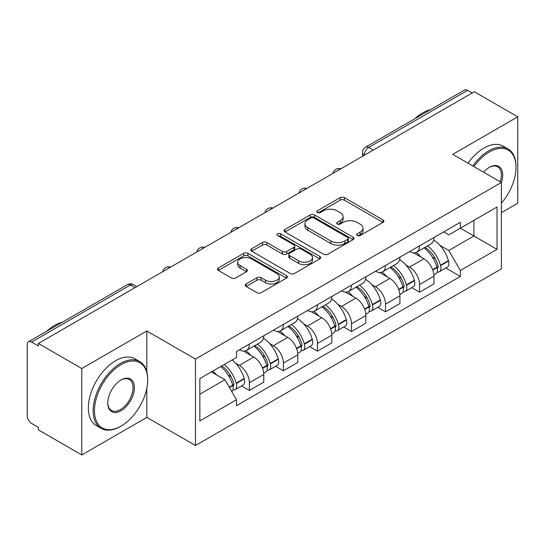 <?xml version="1.0" encoding="UTF-8"?>
<svg xmlns="http://www.w3.org/2000/svg" width="545" height="545" viewBox="0 0 545 545"><rect width="100%" height="100%" fill="white"/><g stroke="black" fill="none" stroke-linecap="round" stroke-linejoin="round"><path stroke-width="0.82" d="M357.22 235.529A2.119 1.226 0 0 0 360.218 235.529L382.971 222.387A3.032 1.751 0 0 0 383.864 221.154A3.032 1.751 0 0 0 382.971 219.914L344.426 197.658A3.032 1.751 0 0 0 340.141 197.658L317.388 210.799A2.119 1.226 0 0 0 316.761 211.664A2.119 1.226 0 0 0 317.388 212.53A2.119 1.226 0 0 0 320.385 212.53L323.328 210.826A9.694 5.593 0 0 1 337.035 210.826L340.25 212.679A9.694 5.593 0 0 1 343.084 216.638A9.694 5.593 0 0 1 340.25 220.596L337.3 222.299A2.119 1.226 0 0 0 336.681 223.164A2.119 1.226 0 0 0 337.3 224.029A2.119 1.226 0 0 0 340.298 224.029L343.248 222.326A9.694 5.593 0 0 1 356.955 222.326L360.163 224.179A9.694 5.593 0 0 1 363.004 228.137A9.694 5.593 0 0 1 360.163 232.095L357.22 233.798A2.119 1.226 0 0 0 356.6 234.663A2.119 1.226 0 0 0 357.22 235.529L357.22 233.798M246.122 283.965A3.032 1.751 0 0 0 245.23 285.205A3.032 1.751 0 0 0 246.122 286.438L256.933 292.685A3.032 1.751 0 0 0 261.219 292.685L286.493 278.093A3.032 1.751 0 0 0 287.378 276.86A3.032 1.751 0 0 0 286.493 275.62L247.941 253.364A3.032 1.751 0 0 0 243.656 253.364L218.382 267.956A3.032 1.751 0 0 0 217.496 269.189A3.032 1.751 0 0 0 218.382 270.429L231.448 277.97A3.032 1.751 0 0 0 235.733 277.97L246.544 271.723A3.032 1.751 0 0 0 247.437 270.49A3.032 1.751 0 0 0 246.544 269.25L240.066 265.51A8.1 4.68 0 0 1 237.695 262.206A8.1 4.68 0 0 1 242.695 257.88A8.1 4.68 0 0 1 251.524 258.895L276.908 273.549A8.1 4.68 0 0 1 279.278 276.86A8.1 4.68 0 0 1 274.278 281.179A8.1 4.68 0 0 1 265.449 280.164L261.219 277.725A3.032 1.751 0 0 0 256.933 277.725L246.122 283.965L246.122 286.438M195.478 359.066L146.823 330.978L81.798 368.515L38.375 343.452L474.327 91.758L517.75 116.821L452.731 154.364L501.386 182.452L195.478 359.066L195.478 445.49L501.386 268.876L501.386 182.452M323.539 254.229A3.032 1.751 0 0 0 327.824 254.229L353.099 239.637A3.032 1.751 0 0 0 353.984 238.403A3.032 1.751 0 0 0 353.099 237.164L314.547 214.907A3.032 1.751 0 0 0 310.262 214.907L284.994 229.5A3.032 1.751 0 0 0 284.102 230.733A3.032 1.751 0 0 0 284.994 231.972L323.539 254.229M278.447 235.985A2.119 1.226 0 0 1 280.6 236.285L280.6 233.764L319.792 256.395A3.032 1.751 0 0 1 320.678 257.628A3.032 1.751 0 0 1 319.792 258.868L294.525 273.454A3.032 1.751 0 0 1 290.24 273.454L251.688 251.197L251.688 248.724A3.032 1.751 0 0 0 250.802 249.964A3.032 1.751 0 0 0 251.688 251.197M251.688 248.724L262.506 242.484A3.032 1.751 0 0 1 266.784 242.484L282.419 251.511A3.032 1.751 0 0 0 286.704 251.511L293.878 247.369A3.032 1.751 0 0 0 294.763 246.129A3.032 1.751 0 0 0 293.878 244.896L277.603 235.495A2.119 1.226 0 0 1 276.983 234.629A2.119 1.226 0 0 1 278.291 233.498A2.119 1.226 0 0 1 280.6 233.764M81.798 368.515L81.798 454.939L38.375 429.869L38.375 427.348L31.617 423.445A6.172 3.563 -120 0 1 27.25 415.883L27.25 344.583A6.172 3.563 -120 0 1 28.531 341.756L127.373 284.694A6.172 3.563 60 0 1 130.453 285.001L31.617 342.062A6.172 3.563 -120 0 0 28.531 341.756M501.386 212.693L517.75 203.244L517.75 116.821M81.798 454.939L146.823 417.395L195.478 445.49M38.375 343.452L38.375 345.966L31.617 342.062M373.305 150.079L368.727 147.436A6.172 3.563 60 0 0 365.641 147.13L464.483 90.061A6.172 3.563 60 0 1 467.562 90.368L368.727 147.436A6.172 3.563 120 0 0 364.36 154.991L364.36 155.243M472.147 93.018L467.562 90.368M419.561 245.822A14.197 8.195 60 0 1 416.625 252.192L431.027 243.881A14.197 8.195 -120 0 0 433.963 237.504M405.896 265.013L409.527 267.111A14.197 8.195 60 0 1 419.561 284.497L433.963 276.179A14.197 8.195 -120 0 0 423.928 258.793L413.621 252.846M433.963 276.179L433.963 283.863L419.561 292.181L411.754 287.671M416.625 252.192A14.197 8.195 60 0 1 409.636 251.552M419.561 284.497L419.561 292.181M385.526 265.47A14.197 8.195 60 0 1 382.583 271.846L396.985 263.528A14.197 8.195 -120 0 0 399.928 257.158M377.712 307.326L385.526 311.829L399.928 303.517L399.928 295.833A14.197 8.195 -120 0 0 389.886 278.447L379.579 272.5M382.583 271.846A14.197 8.195 60 0 1 375.6 271.206M371.854 284.667L375.485 286.759A14.197 8.195 60 0 1 385.526 304.144L385.526 311.829M351.484 285.124A14.197 8.195 60 0 1 348.548 291.493L362.95 283.182A14.197 8.195 -120 0 0 365.886 276.812M343.677 326.973L351.484 331.483L365.886 323.171L365.886 315.487A14.197 8.195 -120 0 0 355.851 298.101L345.544 292.147M348.548 291.493A14.197 8.195 60 0 1 341.558 290.853M337.818 304.314L341.449 306.413A14.197 8.195 60 0 1 351.484 323.798L351.484 331.483M317.449 304.778A14.197 8.195 60 0 1 314.506 311.147L328.908 302.836A14.197 8.195 -120 0 0 331.851 296.46M309.642 346.627L317.449 351.137L331.851 342.819L331.851 335.134A14.197 8.195 -120 0 0 321.809 317.749L311.502 311.801M314.506 311.147A14.197 8.195 60 0 1 307.523 310.507M303.783 323.968L307.414 326.067A14.197 8.195 60 0 1 317.449 343.452L317.449 351.137M283.407 324.425A14.197 8.195 60 0 1 280.471 330.801L294.872 322.483A14.197 8.195 -120 0 0 297.808 316.114M275.6 366.281L283.407 370.784L297.808 362.473L297.808 354.788A14.197 8.195 -120 0 0 287.774 337.403L277.466 331.455M280.471 330.801A14.197 8.195 60 0 1 273.481 330.161M269.741 343.623L273.372 345.714A14.197 8.195 60 0 1 283.407 363.099L283.407 370.784M249.372 344.079A14.197 8.195 60 0 1 246.429 350.449L260.83 342.137A14.197 8.195 -120 0 0 263.773 335.768M241.564 385.928L249.372 390.438L263.773 382.127L263.773 374.442A14.197 8.195 -120 0 0 253.738 357.057L243.431 351.103M246.429 350.449A14.197 8.195 60 0 1 239.446 349.808M235.706 363.27L239.337 365.368A14.197 8.195 60 0 1 249.372 382.754L249.372 390.438M443.671 231.897L448.801 234.861L497.02 207.018L473.891 220.371L473.891 235.992L448.801 250.482L439.931 245.359M199.845 394.219L224.935 379.729L236.496 399.757L199.845 420.924L199.845 378.598L236.496 357.431L236.496 351.511L460.368 222.265L460.368 228.185L497.02 249.351L460.368 270.511L448.801 250.482M497.02 207.018L497.02 249.351M236.496 399.757L236.496 405.678L460.368 276.431L460.368 270.511M146.823 330.978L146.823 371.826M146.823 388.292L146.823 417.395M224.935 379.729L211.405 371.922M445.79 268.017L460.368 276.431M358.065 235.828L360.163 234.616A9.694 5.593 0 0 0 363.004 230.658L363.004 228.137M343.084 216.638L343.084 219.158A9.694 5.593 0 0 1 340.25 223.116L338.152 224.329M382.937 222.415L344.426 200.178A3.032 1.751 0 0 0 340.141 200.178L318.232 212.829M353.058 239.664L314.547 217.428A3.032 1.751 0 0 0 310.262 217.428L285.028 231.993M347.744 239.269A2.119 1.226 0 0 0 348.364 238.403A2.119 1.226 0 0 0 347.744 237.538L313.906 218A2.119 1.226 0 0 0 310.909 218L307.802 219.792A9.694 5.593 0 0 0 304.962 223.75A9.694 5.593 0 0 0 307.802 227.708L330.931 241.06A9.694 5.593 0 0 0 344.638 241.06L347.744 239.269L347.744 241.789A2.119 1.226 0 0 0 348.364 240.924L348.364 238.403M304.962 223.75L304.962 226.27A9.694 5.593 0 0 0 307.802 230.228L307.802 227.708M347.744 241.789L344.638 243.581A9.694 5.593 0 0 1 330.931 243.581L307.802 230.228M251.729 251.225L262.506 245.005L262.506 242.484M294.763 246.129L294.763 248.649A3.032 1.751 0 0 1 293.878 249.883L286.704 254.031A3.032 1.751 0 0 1 282.419 254.031L266.784 245.005A3.032 1.751 0 0 0 262.506 245.005M280.6 236.285L319.752 258.889M298.646 260.878A8.1 4.68 0 0 0 307.475 261.886A8.1 4.68 0 0 0 312.476 257.567A8.1 4.68 0 0 0 310.105 254.263L301.16 249.099A3.032 1.751 0 0 0 296.875 249.099L289.702 253.241A3.032 1.751 0 0 0 288.816 254.474A3.032 1.751 0 0 0 289.702 255.714L298.646 260.878L298.646 263.392A8.1 4.68 0 0 0 307.475 264.407A8.1 4.68 0 0 0 312.476 260.088L312.476 257.567M288.816 254.474L288.816 256.995A3.032 1.751 0 0 0 289.702 258.235L289.702 255.714M298.646 263.392L289.702 258.235M279.278 276.86L279.278 279.374A8.1 4.68 0 0 1 274.278 283.7A8.1 4.68 0 0 1 265.449 282.685L261.219 280.239A3.032 1.751 0 0 0 256.933 280.239L246.156 286.466M237.695 262.206L237.695 264.727A8.1 4.68 0 0 0 240.066 268.031L240.066 265.51M246.51 271.751L240.066 268.031M286.452 278.113L247.941 255.884A3.032 1.751 0 0 0 243.656 255.884L218.422 270.449M424.923 247.403A19.443 11.227 60 0 1 425.018 247.457A19.443 11.227 60 0 1 437.812 264.904L437.921 265.306A3.781 2.18 60 0 1 437.328 268.276A3.781 2.18 60 0 1 437.24 268.317M424.071 247.893A23.449 13.536 60 0 1 436.954 267.241L437.07 267.643A7.793 4.496 60 0 1 435.843 273.76L433.902 274.884M437.172 272.044A7.793 4.496 -120 0 0 439.331 271.751A7.793 4.496 -120 0 0 440.564 265.633L440.449 265.224A23.449 13.536 -120 0 0 427.559 245.877M433.67 239.998A23.449 13.536 60 0 1 448.412 260.626L448.528 261.035A7.793 4.496 60 0 1 447.295 267.152L439.331 271.751M416.073 252.464A23.449 13.536 60 0 1 420.965 257.09M432.369 257.117L435.36 258.848M390.881 267.057A19.443 11.227 60 0 1 390.976 267.111A19.443 11.227 60 0 1 403.77 284.551L403.886 284.96A3.781 2.18 60 0 1 403.286 287.923A3.781 2.18 60 0 1 403.205 287.971M390.029 267.547A23.449 13.536 60 0 1 402.919 286.895L403.034 287.297A7.793 4.496 60 0 1 401.801 293.414L399.867 294.532M403.137 291.691A7.793 4.496 -120 0 0 405.296 291.398A7.793 4.496 -120 0 0 406.522 285.28L406.413 284.878A23.449 13.536 -120 0 0 393.524 265.531M399.628 259.652A23.449 13.536 60 0 1 414.377 280.28L414.486 280.682A7.793 4.496 60 0 1 413.26 286.799L405.296 291.398M382.031 272.118A23.449 13.536 60 0 1 386.93 276.737M398.334 276.771L401.324 278.495M356.846 286.704A19.443 11.227 60 0 1 356.941 286.759A19.443 11.227 60 0 1 369.735 304.205L369.844 304.607A3.781 2.18 60 0 1 369.251 307.578A3.781 2.18 60 0 1 369.163 307.625M355.994 287.195A23.449 13.536 60 0 1 368.883 306.549L368.992 306.951A7.793 4.496 60 0 1 367.766 313.068L365.824 314.186M369.094 311.345A7.793 4.496 -120 0 0 371.254 311.052A7.793 4.496 -120 0 0 372.487 304.934L372.371 304.532A23.449 13.536 -120 0 0 359.482 285.178M365.593 279.299A23.449 13.536 60 0 1 380.335 299.934L380.451 300.336A7.793 4.496 60 0 1 379.218 306.454L371.254 311.052M347.996 291.766A23.449 13.536 60 0 1 352.894 296.391M364.292 296.425L367.282 298.149M322.803 306.358A19.443 11.227 60 0 1 322.906 306.413A19.443 11.227 60 0 1 335.693 323.859L335.809 324.261A3.781 2.18 60 0 1 335.209 327.232A3.781 2.18 60 0 1 335.127 327.272M321.952 306.849A23.449 13.536 60 0 1 334.841 326.196L334.957 326.598A7.793 4.496 60 0 1 333.724 332.716L331.789 333.84M335.059 330.999A7.793 4.496 -120 0 0 337.219 330.706A7.793 4.496 -120 0 0 338.445 324.588L338.336 324.18A23.449 13.536 -120 0 0 325.447 304.832M331.551 298.953A23.449 13.536 60 0 1 346.3 319.588L346.416 319.99A7.793 4.496 60 0 1 345.183 326.108L337.219 330.706M313.954 311.42A23.449 13.536 60 0 1 318.852 316.046M330.256 316.073L333.247 317.803M288.768 326.012A19.443 11.227 60 0 1 288.864 326.067A19.443 11.227 60 0 1 301.658 343.514L301.773 343.915A3.781 2.18 60 0 1 301.174 346.879A3.781 2.18 60 0 1 301.085 346.927M287.917 326.503A23.449 13.536 60 0 1 300.806 345.85L300.922 346.252A7.793 4.496 60 0 1 299.689 352.37L297.754 353.487M301.017 350.646A7.793 4.496 -120 0 0 303.177 350.353A7.793 4.496 -120 0 0 304.41 344.236L304.294 343.834A23.449 13.536 -120 0 0 291.405 324.486M297.516 318.607A23.449 13.536 60 0 1 312.258 339.235L312.374 339.637A7.793 4.496 60 0 1 311.141 345.755L303.177 350.353M279.919 331.074A23.449 13.536 60 0 1 284.817 335.693M296.214 335.727L299.205 337.45M254.726 345.659A19.443 11.227 60 0 1 254.828 345.721A19.443 11.227 60 0 1 267.615 363.161L267.731 363.563A3.781 2.18 60 0 1 267.132 366.533A3.781 2.18 60 0 1 267.05 366.581M253.875 346.15A23.449 13.536 60 0 1 266.764 365.504L266.88 365.906A7.793 4.496 60 0 1 265.647 372.024L263.712 373.141M266.982 370.3A7.793 4.496 -120 0 0 269.141 370.007A7.793 4.496 -120 0 0 270.375 363.89L270.259 363.488A23.449 13.536 -120 0 0 257.369 344.133M263.48 338.254A23.449 13.536 60 0 1 278.222 358.889L278.338 359.291A7.793 4.496 60 0 1 277.105 365.409L269.141 370.007M245.877 350.721A23.449 13.536 60 0 1 250.775 355.347M262.179 355.381L265.17 357.104M501.386 203.217A37.646 21.732 120 0 0 516.006 167.342A37.646 21.732 120 0 0 489.383 151.973A37.646 21.732 120 0 0 473.932 166.607M472.808 165.953A38.572 22.27 -60 0 1 488.729 150.836A38.572 22.27 -60 0 1 508.015 148.928A38.572 22.27 -60 0 1 516.006 166.586L516.006 167.342M483.613 172.193A18.823 10.866 -60 0 1 489.383 167.342L489.383 167.342A18.823 10.866 -60 0 1 501.38 182.452M500.228 181.792A17.896 10.335 120 0 0 497.68 166.831A17.896 10.335 120 0 0 489.056 167.533M415.038 118.606A38.572 22.27 -60 0 1 422.838 112.795A38.572 22.27 -60 0 1 430.632 109.606M468.005 163.187A38.572 22.27 -60 0 1 483.933 148.063A38.572 22.27 -60 0 1 503.219 146.155L508.015 148.928M121.072 364.612A37.646 21.732 120 0 0 94.455 410.719A37.646 21.732 120 0 0 121.072 426.088L120.418 426.469A38.572 22.27 -60 0 1 101.132 428.377A38.572 22.27 -60 0 1 95.218 397.469A38.572 22.27 -60 0 1 120.418 363.481A38.572 22.27 -60 0 1 139.704 361.567A38.572 22.27 -60 0 1 147.695 379.225L147.695 379.981A37.646 21.732 120 0 0 121.072 364.612M121.072 379.981L121.072 379.981A18.823 10.866 -60 0 1 134.383 387.665A18.823 10.866 -60 0 1 121.072 410.719A18.823 10.866 -60 0 1 107.767 403.034A18.823 10.866 -60 0 1 121.072 379.981L121.072 379.981M107.767 402.653A17.896 10.335 120 0 0 111.473 410.474A17.896 10.335 120 0 0 120.418 409.588A17.896 10.335 120 0 0 132.108 393.817A17.896 10.335 120 0 0 129.369 379.47A17.896 10.335 120 0 0 120.745 380.178M46.727 331.251A38.572 22.27 -60 0 1 54.527 325.433A38.572 22.27 -60 0 1 62.321 322.245M101.132 428.377L96.336 425.604A38.572 22.27 -60 0 1 90.422 394.696A38.572 22.27 -60 0 1 115.622 360.708A38.572 22.27 -60 0 1 134.901 358.794L139.704 361.567M120.418 426.469L121.072 426.088A37.646 21.732 120 0 0 147.695 379.981M221.74 365.954A19.443 11.227 60 0 1 233.58 382.815L233.696 383.217A3.781 2.18 60 0 1 233.097 386.187A3.781 2.18 60 0 1 233.015 386.228M220.752 366.526A23.449 13.536 60 0 1 232.729 385.151L232.844 385.553A7.793 4.496 60 0 1 231.775 391.576M232.947 389.954A7.793 4.496 -120 0 0 235.099 389.661A7.793 4.496 -120 0 0 236.332 383.544L236.217 383.135A23.449 13.536 -120 0 0 224.24 364.51M232.204 359.911A23.449 13.536 60 0 1 244.18 378.543L244.296 378.945A7.793 4.496 60 0 1 243.063 385.063L235.099 389.661M212.788 371.125A23.449 13.536 60 0 1 216.74 375.001M228.144 375.028L231.128 376.758M364.578 155.121L364.36 154.991A6.172 3.563 0 0 1 362.554 152.471L362.554 156.286M283.407 363.099L297.808 354.788M317.449 343.452L331.851 335.134M351.484 323.798L365.886 315.487M385.526 304.144L399.928 295.833M249.372 382.754L263.773 374.442M239.337 365.368L253.738 357.057M273.372 345.714L287.774 337.403M307.414 326.067L321.809 317.749M341.449 306.413L355.851 298.101M375.485 286.759L389.886 278.447M409.527 267.111L423.928 258.793M340.414 169.073A6.172 3.563 120 0 0 337.689 170.646M306.372 188.727A6.172 3.563 120 0 0 303.647 190.294M272.337 208.374A6.172 3.563 120 0 0 269.611 209.948M238.294 228.028A6.172 3.563 120 0 0 235.569 229.602M204.259 247.682A6.172 3.563 120 0 0 201.534 249.249M170.217 267.329A6.172 3.563 120 0 0 167.492 268.903M135.037 287.644L130.453 285.001A6.172 3.563 120 0 1 133.539 284.694A6.172 6.172 0 0 0 127.373 284.694M360.163 234.616L360.163 232.095M337.3 224.029L337.3 222.299M340.25 223.116L340.25 220.596M317.388 212.53L317.388 210.799M340.141 200.178L340.141 197.658M344.426 200.178L344.426 197.658M382.971 222.387L382.971 219.914M284.994 231.972L284.994 229.5M310.262 217.428L310.262 214.907M314.547 217.428L314.547 214.907M353.099 239.637L353.099 237.164M330.931 243.581L330.931 241.06M344.638 243.581L344.638 241.06M266.784 245.005L266.784 242.484M282.419 254.031L282.419 251.511M286.704 254.031L286.704 251.511M293.878 249.883L293.878 247.369M319.792 258.868L319.792 256.395M256.933 280.239L256.933 277.725M261.219 280.239L261.219 277.725M265.449 282.685L265.449 280.164M246.544 271.723L246.544 269.25M218.382 270.429L218.382 267.956M243.656 255.884L243.656 253.364M247.941 255.884L247.941 253.364M286.493 278.093L286.493 275.62M432.805 270.109L437.07 267.643M440.564 265.633L448.528 261.035M440.449 265.224L448.412 260.626M436.947 267.214L438.112 266.546M432.662 269.721L436.954 267.241M398.77 289.763L403.034 287.297M406.522 285.28L414.486 280.682M406.413 284.878L414.377 280.28M402.912 286.868L404.07 286.193M398.627 289.375L402.919 286.895M364.728 309.41L368.992 306.951M372.487 304.934L380.451 300.336M372.371 304.532L380.335 299.934M368.87 306.515L370.035 305.847M364.585 309.029L368.883 306.549M330.692 329.064L334.957 326.598M338.445 324.588L346.416 319.99M338.336 324.18L346.3 319.588M330.549 328.676L335.993 325.501M296.65 348.718L300.922 346.252M304.41 344.236L312.374 339.637M304.294 343.834L312.258 339.235M296.507 348.33L301.957 345.149M262.615 368.366L266.88 365.906M270.375 363.89L278.338 359.291M270.259 363.488L278.222 358.889M266.757 365.47L267.915 364.803M262.472 367.984L266.764 365.504M229.431 387.522L232.844 385.553M236.332 383.544L244.296 378.945M236.217 383.135L244.18 378.543M232.722 385.124L233.88 384.457M229.234 387.175L232.729 385.151M340.938 168.766A6.172 6.172 0 0 0 333.015 173.344M306.896 188.42A6.172 6.172 0 0 0 298.98 192.991M272.861 208.074A6.172 6.172 0 0 0 264.938 212.645M238.819 227.721A6.172 6.172 0 0 0 230.903 232.299M204.784 247.376A6.172 6.172 0 0 0 196.861 251.947M170.742 267.03A6.172 6.172 0 0 0 162.826 271.601M136.843 286.602L133.539 284.694M365.641 147.13A6.172 6.172 0 0 0 362.554 152.471"/></g></svg>
